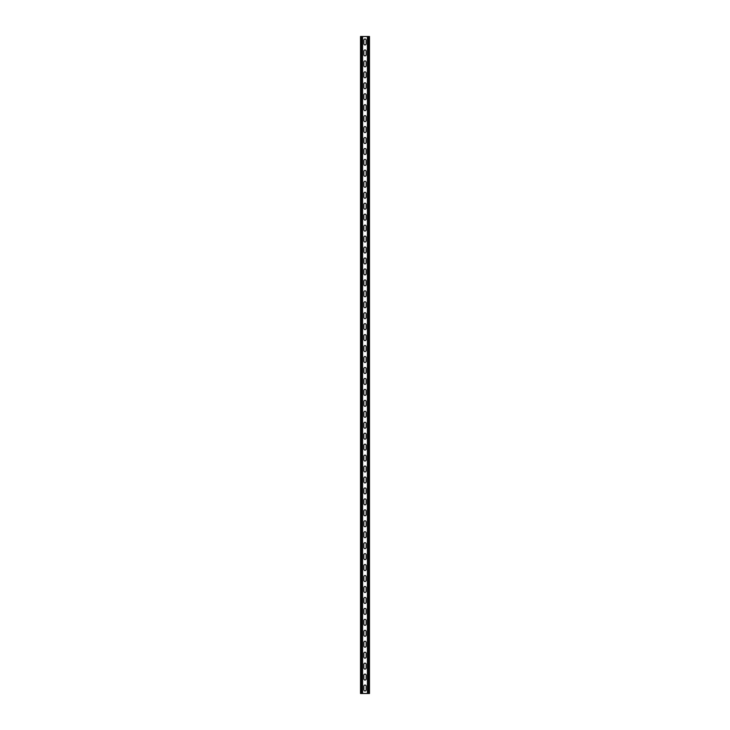 <?xml version="1.0" encoding="UTF-8"?>
<svg xmlns="http://www.w3.org/2000/svg" width="730" height="730" viewBox="0 0 730 730"><rect width="100%" height="100%" fill="white"/><g stroke="black" fill="none" stroke-linecap="round" stroke-linejoin="round"><path stroke-width="1.09" d="M367.409 36.5L367.409 693.5L369.49 693.5L369.49 36.5L362.591 36.5L362.591 693.5L360.51 693.5L360.51 36.5L361.277 36.5L361.277 693.5M362.591 36.5L361.277 36.5M363.85 153.282L363.85 149.668A1.15 1.15 0 0 1 365 148.518A1.15 1.15 0 0 1 366.15 149.668L366.15 153.282A1.15 1.15 0 0 1 365 154.431A1.15 1.15 0 0 1 363.85 153.282M363.85 164.232L363.85 160.618A1.15 1.15 0 0 1 365 159.468A1.15 1.15 0 0 1 366.15 160.618L366.15 164.232A1.15 1.15 0 0 1 365 165.382A1.15 1.15 0 0 1 363.85 164.232M363.85 175.182L363.85 171.568A1.15 1.15 0 0 1 365 170.418A1.15 1.15 0 0 1 366.15 171.568L366.15 175.182A1.15 1.15 0 0 1 365 176.332A1.15 1.15 0 0 1 363.85 175.182M363.85 186.132L363.85 182.518A1.15 1.15 0 0 1 365 181.368A1.15 1.15 0 0 1 366.15 182.518L366.15 186.132A1.15 1.15 0 0 1 365 187.281A1.15 1.15 0 0 1 363.85 186.132M363.85 197.082L363.85 193.468A1.15 1.15 0 0 1 365 192.319A1.15 1.15 0 0 1 366.15 193.468L366.15 197.082A1.15 1.15 0 0 1 365 198.232A1.15 1.15 0 0 1 363.85 197.082M363.85 208.032L363.85 204.418A1.15 1.15 0 0 1 365 203.268A1.15 1.15 0 0 1 366.15 204.418L366.15 208.032A1.15 1.15 0 0 1 365 209.181A1.15 1.15 0 0 1 363.85 208.032M363.85 218.982L363.85 215.368A1.15 1.15 0 0 1 365 214.218A1.15 1.15 0 0 1 366.15 215.368L366.15 218.982A1.15 1.15 0 0 1 365 220.132A1.15 1.15 0 0 1 363.85 218.982M363.85 229.932L363.85 226.318A1.15 1.15 0 0 1 365 225.168A1.15 1.15 0 0 1 366.15 226.318L366.15 229.932A1.15 1.15 0 0 1 365 231.082A1.15 1.15 0 0 1 363.85 229.932M363.85 240.882L363.85 237.268A1.15 1.15 0 0 1 365 236.118A1.15 1.15 0 0 1 366.15 237.268L366.15 240.882A1.15 1.15 0 0 1 365 242.031A1.15 1.15 0 0 1 363.85 240.882M363.85 251.832L363.85 248.218A1.15 1.15 0 0 1 365 247.068A1.15 1.15 0 0 1 366.15 248.218L366.15 251.832A1.15 1.15 0 0 1 365 252.982A1.15 1.15 0 0 1 363.85 251.832M363.85 262.782L363.85 259.168A1.15 1.15 0 0 1 365 258.018A1.15 1.15 0 0 1 366.15 259.168L366.15 262.782A1.15 1.15 0 0 1 365 263.932A1.15 1.15 0 0 1 363.85 262.782M363.85 273.732L363.85 270.118A1.15 1.15 0 0 1 365 268.969A1.15 1.15 0 0 1 366.15 270.118L366.15 273.732A1.15 1.15 0 0 1 365 274.882A1.15 1.15 0 0 1 363.85 273.732M363.85 284.682L363.85 281.068A1.15 1.15 0 0 1 365 279.918A1.15 1.15 0 0 1 366.15 281.068L366.15 284.682A1.15 1.15 0 0 1 365 285.832A1.15 1.15 0 0 1 363.85 284.682M363.85 295.632L363.85 292.018A1.15 1.15 0 0 1 365 290.868A1.15 1.15 0 0 1 366.15 292.018L366.15 295.632A1.15 1.15 0 0 1 365 296.781A1.15 1.15 0 0 1 363.85 295.632M363.85 306.582L363.85 302.968A1.15 1.15 0 0 1 365 301.818A1.15 1.15 0 0 1 366.15 302.968L366.15 306.582A1.15 1.15 0 0 1 365 307.731A1.15 1.15 0 0 1 363.85 306.582M363.85 317.532L363.85 313.918A1.15 1.15 0 0 1 365 312.768A1.15 1.15 0 0 1 366.15 313.918L366.15 317.532A1.15 1.15 0 0 1 365 318.682A1.15 1.15 0 0 1 363.85 317.532M363.85 328.482L363.85 324.868A1.15 1.15 0 0 1 365 323.719A1.15 1.15 0 0 1 366.15 324.868L366.15 328.482A1.15 1.15 0 0 1 365 329.632A1.15 1.15 0 0 1 363.85 328.482M363.85 339.432L363.85 335.818A1.15 1.15 0 0 1 365 334.668A1.15 1.15 0 0 1 366.15 335.818L366.15 339.432A1.15 1.15 0 0 1 365 340.582A1.15 1.15 0 0 1 363.85 339.432M363.85 350.382L363.85 346.768A1.15 1.15 0 0 1 365 345.618A1.15 1.15 0 0 1 366.15 346.768L366.15 350.382A1.15 1.15 0 0 1 365 351.531A1.15 1.15 0 0 1 363.85 350.382M363.85 361.332L363.85 357.718A1.15 1.15 0 0 1 365 356.568A1.15 1.15 0 0 1 366.15 357.718L366.15 361.332A1.15 1.15 0 0 1 365 362.481A1.15 1.15 0 0 1 363.85 361.332M363.85 372.282L363.85 368.668A1.15 1.15 0 0 1 365 367.518A1.15 1.15 0 0 1 366.15 368.668L366.15 372.282A1.15 1.15 0 0 1 365 373.431A1.15 1.15 0 0 1 363.85 372.282M363.85 383.232L363.85 379.618A1.15 1.15 0 0 1 365 378.469A1.15 1.15 0 0 1 366.15 379.618L366.15 383.232A1.15 1.15 0 0 1 365 384.382A1.15 1.15 0 0 1 363.85 383.232M363.85 394.182L363.85 390.568A1.15 1.15 0 0 1 365 389.418A1.15 1.15 0 0 1 366.15 390.568L366.15 394.182A1.15 1.15 0 0 1 365 395.332A1.15 1.15 0 0 1 363.85 394.182M363.85 405.132L363.85 401.518A1.15 1.15 0 0 1 365 400.368A1.15 1.15 0 0 1 366.15 401.518L366.15 405.132A1.15 1.15 0 0 1 365 406.281A1.15 1.15 0 0 1 363.85 405.132M363.85 416.082L363.85 412.468A1.15 1.15 0 0 1 365 411.318A1.15 1.15 0 0 1 366.15 412.468L366.15 416.082A1.15 1.15 0 0 1 365 417.231A1.15 1.15 0 0 1 363.85 416.082M363.85 427.032L363.85 423.418A1.15 1.15 0 0 1 365 422.268A1.15 1.15 0 0 1 366.15 423.418L366.15 427.032A1.15 1.15 0 0 1 365 428.181A1.15 1.15 0 0 1 363.85 427.032M363.85 437.982L363.85 434.368A1.15 1.15 0 0 1 365 433.219A1.15 1.15 0 0 1 366.15 434.368L366.15 437.982A1.15 1.15 0 0 1 365 439.132A1.15 1.15 0 0 1 363.85 437.982M363.85 448.932L363.85 445.318A1.15 1.15 0 0 1 365 444.168A1.15 1.15 0 0 1 366.15 445.318L366.15 448.932A1.15 1.15 0 0 1 365 450.082A1.15 1.15 0 0 1 363.85 448.932M363.85 459.882L363.85 456.268A1.15 1.15 0 0 1 365 455.118A1.15 1.15 0 0 1 366.15 456.268L366.15 459.882A1.15 1.15 0 0 1 365 461.031A1.15 1.15 0 0 1 363.85 459.882M363.85 43.782L363.85 40.168A1.15 1.15 0 0 1 365 39.018A1.15 1.15 0 0 1 366.15 40.168L366.15 43.782A1.15 1.15 0 0 1 365 44.931A1.15 1.15 0 0 1 363.85 43.782M363.85 470.832L363.85 467.218A1.15 1.15 0 0 1 365 466.068A1.15 1.15 0 0 1 366.15 467.218L366.15 470.832A1.15 1.15 0 0 1 365 471.981A1.15 1.15 0 0 1 363.85 470.832M363.85 481.782L363.85 478.168A1.15 1.15 0 0 1 365 477.018A1.15 1.15 0 0 1 366.15 478.168L366.15 481.782A1.15 1.15 0 0 1 365 482.931A1.15 1.15 0 0 1 363.85 481.782M363.85 54.732L363.85 51.118A1.15 1.15 0 0 1 365 49.968A1.15 1.15 0 0 1 366.15 51.118L366.15 54.732A1.15 1.15 0 0 1 365 55.882A1.15 1.15 0 0 1 363.85 54.732M363.85 492.732L363.85 489.118A1.15 1.15 0 0 1 365 487.969A1.15 1.15 0 0 1 366.15 489.118L366.15 492.732A1.15 1.15 0 0 1 365 493.882A1.15 1.15 0 0 1 363.85 492.732M363.85 503.682L363.85 500.068A1.15 1.15 0 0 1 365 498.918A1.15 1.15 0 0 1 366.15 500.068L366.15 503.682A1.15 1.15 0 0 1 365 504.832A1.15 1.15 0 0 1 363.85 503.682M363.85 514.632L363.85 511.018A1.15 1.15 0 0 1 365 509.868A1.15 1.15 0 0 1 366.15 511.018L366.15 514.632A1.15 1.15 0 0 1 365 515.782A1.15 1.15 0 0 1 363.85 514.632M363.85 65.682L363.85 62.068A1.15 1.15 0 0 1 365 60.919A1.15 1.15 0 0 1 366.15 62.068L366.15 65.682A1.15 1.15 0 0 1 365 66.831A1.15 1.15 0 0 1 363.85 65.682M363.85 525.582L363.85 521.968A1.15 1.15 0 0 1 365 520.818A1.15 1.15 0 0 1 366.15 521.968L366.15 525.582A1.15 1.15 0 0 1 365 526.731A1.15 1.15 0 0 1 363.85 525.582M363.85 536.532L363.85 532.918A1.15 1.15 0 0 1 365 531.769A1.15 1.15 0 0 1 366.15 532.918L366.15 536.532A1.15 1.15 0 0 1 365 537.682A1.15 1.15 0 0 1 363.85 536.532M363.85 76.632L363.85 73.018A1.15 1.15 0 0 1 365 71.868A1.15 1.15 0 0 1 366.15 73.018L366.15 76.632A1.15 1.15 0 0 1 365 77.781A1.15 1.15 0 0 1 363.85 76.632M363.85 547.482L363.85 543.868A1.15 1.15 0 0 1 365 542.718A1.15 1.15 0 0 1 366.15 543.868L366.15 547.482A1.15 1.15 0 0 1 365 548.631A1.15 1.15 0 0 1 363.85 547.482M363.85 558.432L363.85 554.818A1.15 1.15 0 0 1 365 553.668A1.15 1.15 0 0 1 366.15 554.818L366.15 558.432A1.15 1.15 0 0 1 365 559.582A1.15 1.15 0 0 1 363.85 558.432M363.85 87.582L363.85 83.968A1.15 1.15 0 0 1 365 82.819A1.15 1.15 0 0 1 366.15 83.968L366.15 87.582A1.15 1.15 0 0 1 365 88.731A1.15 1.15 0 0 1 363.85 87.582M363.85 569.382L363.85 565.768A1.15 1.15 0 0 1 365 564.618A1.15 1.15 0 0 1 366.15 565.768L366.15 569.382A1.15 1.15 0 0 1 365 570.532A1.15 1.15 0 0 1 363.85 569.382M363.85 580.332L363.85 576.718A1.15 1.15 0 0 1 365 575.568A1.15 1.15 0 0 1 366.15 576.718L366.15 580.332A1.15 1.15 0 0 1 365 581.481A1.15 1.15 0 0 1 363.85 580.332M363.85 98.532L363.85 94.918A1.15 1.15 0 0 1 365 93.769A1.15 1.15 0 0 1 366.15 94.918L366.15 98.532A1.15 1.15 0 0 1 365 99.681A1.15 1.15 0 0 1 363.85 98.532M363.85 591.282L363.85 587.668A1.15 1.15 0 0 1 365 586.519A1.15 1.15 0 0 1 366.15 587.668L366.15 591.282A1.15 1.15 0 0 1 365 592.432A1.15 1.15 0 0 1 363.85 591.282M363.85 602.232L363.85 598.618A1.15 1.15 0 0 1 365 597.468A1.15 1.15 0 0 1 366.15 598.618L366.15 602.232A1.15 1.15 0 0 1 365 603.381A1.15 1.15 0 0 1 363.85 602.232M363.85 613.182L363.85 609.568A1.15 1.15 0 0 1 365 608.418A1.15 1.15 0 0 1 366.15 609.568L366.15 613.182A1.15 1.15 0 0 1 365 614.332A1.15 1.15 0 0 1 363.85 613.182M363.85 109.482L363.85 105.868A1.15 1.15 0 0 1 365 104.719A1.15 1.15 0 0 1 366.15 105.868L366.15 109.482A1.15 1.15 0 0 1 365 110.631A1.15 1.15 0 0 1 363.85 109.482M363.85 624.132L363.85 620.518A1.15 1.15 0 0 1 365 619.368A1.15 1.15 0 0 1 366.15 620.518L366.15 624.132A1.15 1.15 0 0 1 365 625.281A1.15 1.15 0 0 1 363.85 624.132M363.85 635.082L363.85 631.468A1.15 1.15 0 0 1 365 630.318A1.15 1.15 0 0 1 366.15 631.468L366.15 635.082A1.15 1.15 0 0 1 365 636.231A1.15 1.15 0 0 1 363.85 635.082M363.85 120.432L363.85 116.818A1.15 1.15 0 0 1 365 115.669A1.15 1.15 0 0 1 366.15 116.818L366.15 120.432A1.15 1.15 0 0 1 365 121.582A1.15 1.15 0 0 1 363.85 120.432M363.85 646.032L363.85 642.418A1.15 1.15 0 0 1 365 641.269A1.15 1.15 0 0 1 366.15 642.418L366.15 646.032A1.15 1.15 0 0 1 365 647.182A1.15 1.15 0 0 1 363.85 646.032M363.85 656.982L363.85 653.368A1.15 1.15 0 0 1 365 652.218A1.15 1.15 0 0 1 366.15 653.368L366.15 656.982A1.15 1.15 0 0 1 365 658.131A1.15 1.15 0 0 1 363.85 656.982M363.85 131.382L363.85 127.768A1.15 1.15 0 0 1 365 126.618A1.15 1.15 0 0 1 366.15 127.768L366.15 131.382A1.15 1.15 0 0 1 365 132.531A1.15 1.15 0 0 1 363.85 131.382M363.85 667.932L363.85 664.318A1.15 1.15 0 0 1 365 663.168A1.15 1.15 0 0 1 366.15 664.318L366.15 667.932A1.15 1.15 0 0 1 365 669.082A1.15 1.15 0 0 1 363.85 667.932M363.85 678.882L363.85 675.268A1.15 1.15 0 0 1 365 674.118A1.15 1.15 0 0 1 366.15 675.268L366.15 678.882A1.15 1.15 0 0 1 365 680.031A1.15 1.15 0 0 1 363.85 678.882M363.85 142.332L363.85 138.718A1.15 1.15 0 0 1 365 137.569A1.15 1.15 0 0 1 366.15 138.718L366.15 142.332A1.15 1.15 0 0 1 365 143.482A1.15 1.15 0 0 1 363.85 142.332M363.85 689.832L363.85 686.218A1.15 1.15 0 0 1 365 685.068A1.15 1.15 0 0 1 366.15 686.218L366.15 689.832A1.15 1.15 0 0 1 365 690.981A1.15 1.15 0 0 1 363.85 689.832M362.591 693.5L367.409 693.5M368.175 36.5L368.175 693.5M368.723 36.5L368.723 693.5M361.825 36.5L361.825 693.5"/></g></svg>
